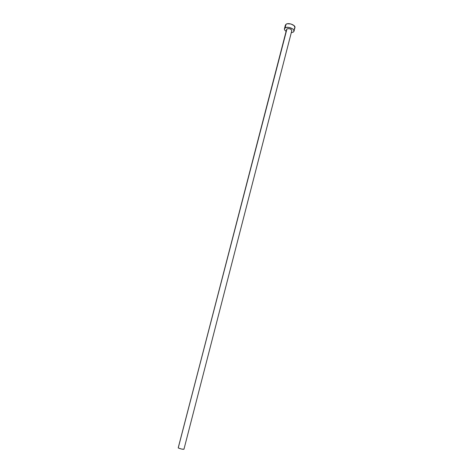 <?xml version="1.0" encoding="UTF-8"?>
<svg xmlns="http://www.w3.org/2000/svg" width="473" height="473" viewBox="0 0 473 473"><rect width="100%" height="100%" fill="white"/><g stroke="black" fill="none" stroke-linecap="round" stroke-linejoin="round"><path stroke-width="0.71" d="M286.632 29.314L178.238 447.949C180.674 448.954 182.578 449.391 183.956 449.249L291.806 30.686C291.084 28.93 289.476 28.333 286.981 28.877L288.601 28.569L290.12 28.912L291.333 29.622L291.8 30.686M285.385 25.122L286.047 24.253L287.318 23.762L290.925 23.987L294.076 25.619L294.933 27.594C295.832 25.158 288.429 22.373 286.047 24.253L285.089 27.913C287.472 26.056 294.886 28.835 293.999 31.236L293.307 32.117L291.291 32.672L293.307 32.117L293.97 31.324L293.609 29.805L292.503 28.794L289.027 27.452L286.366 27.428L285.089 27.913L286.047 24.253L285.385 25.116L284.439 28.758L285.089 27.913L284.403 29.196L284.852 30.237L286.106 31.33C284.829 30.485 284.267 29.633 284.439 28.764M291.788 30.727L183.956 449.232L181.555 449.054L178.238 447.949L286.981 28.877L178.262 447.618M294.241 28.475L294.661 28.108M285.349 25.554L285.485 26.068M294.933 27.582L293.999 31.236"/></g></svg>

